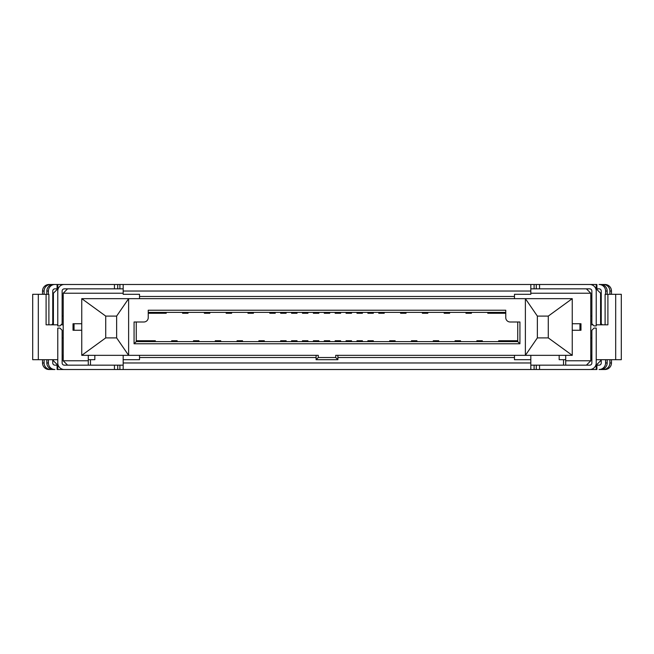<?xml version="1.0" encoding="UTF-8"?>
<svg xmlns="http://www.w3.org/2000/svg" width="654" height="654" viewBox="0 0 654 654"><rect width="100%" height="100%" fill="white"/><g stroke="black" fill="none" stroke-linecap="round" stroke-linejoin="round"><path stroke-width="0.98" d="M367.875 312.391L367.875 313.266L373.328 313.266L373.328 312.391M297.022 341.609L297.022 340.734L291.578 340.734L291.578 341.609M313.372 341.609L313.372 340.734L318.825 340.734L318.825 341.609M337.897 359.7L316.103 359.7L318.277 357.517L335.723 357.517L337.897 359.7L337.897 355.343L514.477 355.343L514.477 357.517L337.897 357.517M335.175 341.609L335.175 340.734L340.628 340.734L340.628 341.609M590.783 358.613L591.87 354.795M591.87 337.897L590.783 337.897M422.378 312.391L422.378 313.266L427.822 313.266L427.822 312.391M324.278 312.391L324.278 313.266L329.722 313.266L329.722 312.391M318.277 357.517L318.277 355.343L128.617 355.343L116.633 337.897L116.633 316.103L128.617 298.657L525.383 298.657L525.383 355.343L572.25 355.343L548.273 337.897L537.367 337.897L525.383 355.343L335.723 355.343L335.723 357.517M362.422 341.609L362.422 340.734L356.978 340.734L356.978 341.609M346.072 312.391L346.072 313.266L351.525 313.266L351.525 312.391M530.827 355.343L530.827 362.97L123.173 362.97L123.173 355.343M465.975 312.391L465.975 313.266L471.428 313.266L471.428 312.391M57.773 313.92L57.773 291.03L57.773 325.913L59.947 325.913L62.13 323.73L62.13 291.03A2.183 2.183 0 0 1 64.313 288.847A2.183 2.183 0 0 0 62.13 291.03M433.275 341.609L433.275 340.734L438.728 340.734L438.728 341.609M302.475 312.391L302.475 313.266L307.928 313.266L307.928 312.391M548.273 337.897L548.273 316.103L572.25 298.657L572.25 355.343M136.253 321.989L136.253 341.609L134.07 343.783L134.07 321.989L143.88 321.989A4.357 4.357 0 0 0 148.237 317.623L148.237 310.217L505.763 310.217L505.763 317.623A4.357 4.357 0 0 0 510.12 321.989L519.93 321.989L519.93 343.783L517.747 341.609L517.747 321.989M280.672 312.391L280.672 313.266L286.125 313.266L286.125 312.391M123.173 359.7L139.523 359.7L139.523 355.343L316.103 355.343L316.103 359.7M596.227 313.92L596.227 291.03A6.54 6.54 0 0 0 589.687 284.49L539.55 284.49L596.211 284.49L596.211 288.847L599.08 288.847A2.183 2.166 -90 0 1 601.247 291.03L601.247 293.213L600.593 293.213L600.593 324.817M596.211 288.847L600.593 293.213M253.425 312.391L253.425 313.266L247.972 313.266L247.972 312.391M128.617 298.657L128.617 355.343L81.75 355.343L105.727 337.897L105.727 316.103L81.75 298.657L128.617 298.657M498.675 341.609L498.675 340.734L517.747 340.734M340.628 312.391L340.628 313.266L335.175 313.266L335.175 312.391M572.25 298.657L525.383 298.657L537.367 316.103L537.367 337.897M505.763 313.266L487.778 313.266L487.778 312.391M444.172 312.391L444.172 313.266L449.625 313.266L449.625 312.391M406.028 312.391L406.028 313.266L400.575 313.266L400.575 312.391M378.772 312.391L378.772 313.266L384.225 313.266L384.225 312.391M356.978 312.391L356.978 313.266L362.422 313.266L362.422 312.391M313.372 312.391L313.372 313.266L318.825 313.266L318.825 312.391M291.578 312.391L291.578 313.266L297.022 313.266L297.022 312.391M269.775 312.391L269.775 313.266L275.228 313.266L275.228 312.391M226.178 312.391L226.178 313.266L231.622 313.266L231.622 312.391M209.828 312.391L209.828 313.266L204.375 313.266L204.375 312.391M188.025 312.391L188.025 313.266L182.572 313.266L182.572 312.391M148.237 313.266L166.222 313.266L166.222 312.391M155.325 341.609L155.325 340.734L136.253 340.734M177.128 341.609L177.128 340.734L171.675 340.734L171.675 341.609M198.922 341.609L198.922 340.734L193.478 340.734L193.478 341.609M220.725 341.609L220.725 340.734L215.272 340.734L215.272 341.609M237.075 341.609L237.075 340.734L242.528 340.734L242.528 341.609M264.322 341.609L264.322 340.734L258.878 340.734L258.878 341.609M280.672 341.609L280.672 340.734L286.125 340.734L286.125 341.609M302.475 341.609L302.475 340.734L307.928 340.734L307.928 341.609M324.278 341.609L324.278 340.734L329.722 340.734L329.722 341.609M346.072 341.609L346.072 340.734L351.525 340.734L351.525 341.609M367.875 341.609L367.875 340.734L373.328 340.734L373.328 341.609M389.678 341.609L389.678 340.734L395.122 340.734L395.122 341.609M411.472 341.609L411.472 340.734L416.925 340.734L416.925 341.609M455.078 341.609L455.078 340.734L460.522 340.734L460.522 341.609M476.872 341.609L476.872 340.734L482.325 340.734L482.325 341.609M586.417 288.847L590.783 293.213L590.783 360.787L586.417 365.153M591.87 316.103L590.783 316.103M537.367 316.103L548.273 316.103M590.783 295.387L591.87 299.205M605.105 324.817L605.105 294.3L621.3 294.3L621.3 359.7L596.227 359.7M591.87 359.7L590.783 359.7M559.17 355.343L559.17 359.7L565.71 359.7M136.253 341.609L517.747 341.609M565.71 355.343L565.71 360.787L590.783 360.787M565.71 365.153L565.71 360.787M505.763 312.391L148.237 312.391M563.527 365.153L563.527 359.7M601.247 360.787L600.593 360.787L596.211 365.153L599.08 365.153A2.183 2.166 90 0 0 601.247 362.97L601.247 359.7M601.247 293.213L601.247 323.73L602.334 324.817M600.593 359.7L600.593 360.787M590.783 293.213L530.827 293.213M123.173 293.213L63.217 293.213L63.217 360.787L88.29 360.787L88.29 355.343M530.827 288.847L589.687 288.847A2.183 2.183 0 0 1 591.87 291.03A2.183 2.183 0 0 0 589.687 288.847M51.666 324.817L52.753 323.73L52.753 293.213L53.407 293.213L57.789 288.847L57.789 284.49L114.45 284.49L114.45 288.847L123.173 288.847M67.583 288.847L63.217 293.213M57.789 369.51L57.086 369.51L57.086 365.153L57.789 365.153L57.789 369.51L123.173 369.51L123.173 362.97M119.903 369.51L119.903 365.153L64.313 365.153A2.183 2.183 0 0 1 62.13 362.97A2.183 2.183 0 0 0 64.313 365.153M57.773 359.7L32.7 359.7L32.7 294.3L46.099 294.3L46.099 324.817L57.773 324.817M48.895 324.817L48.895 294.3L46.099 294.3M596.211 284.49L596.914 284.49L596.914 288.847M596.914 365.153L596.914 369.51L539.55 369.51L539.55 365.153L530.827 365.153M596.211 369.51L596.211 365.153M74.041 330.27L73.027 330.27L73.027 323.73L74.041 323.73L74.041 330.27L81.75 330.27M55.516 365.153L57.086 365.153M57.789 365.153L53.407 360.787L52.753 360.787L52.753 359.7M116.633 316.103L105.727 316.103M81.75 298.657L81.75 355.343M105.727 337.897L116.633 337.897M88.29 365.153L88.29 360.787M90.473 365.153L90.473 359.7M53.407 293.213L53.407 324.817M53.407 359.7L53.407 360.787M57.789 288.847L55.516 288.847M62.13 337.897L63.217 337.897M63.217 358.613L62.13 354.795M62.13 316.103L63.217 316.103M63.217 295.387L62.13 299.205M67.583 365.153L63.217 360.787M601.214 284.515L604.958 284.49A6.54 6.507 -90 0 1 611.474 291.03L611.474 294.3M605.588 294.3L605.588 291.03A6.54 6.507 -90 0 0 599.08 284.49L601.214 284.49M609.896 294.3L609.896 291.03A6.54 6.507 -90 0 0 603.389 284.49M605.588 359.7L605.588 362.97A6.54 6.507 90 0 1 599.08 369.51L600.658 369.51A6.54 6.507 90 0 0 607.165 362.97L607.165 359.7M609.896 359.7L609.896 362.97A6.54 6.507 90 0 1 603.389 369.51L604.958 369.51A6.54 6.507 90 0 0 611.474 362.97L611.474 359.7M601.214 369.485L599.08 369.51M603.389 369.51L601.214 369.51M591.87 362.97A2.183 2.183 0 0 1 589.687 365.153A2.183 2.183 0 0 0 591.87 362.97L591.87 330.27L594.053 328.087L596.227 328.087L596.227 362.97A6.54 6.54 0 0 1 589.687 369.51L587.513 369.51M589.687 365.153L539.55 365.153M123.173 369.51L589.687 369.51M54.92 365.153A2.183 2.166 90 0 1 52.753 362.97L52.753 360.787M530.827 369.51L530.827 362.97M52.786 369.485L50.611 369.51A6.54 6.507 90 0 1 44.104 362.97L44.104 359.7M530.827 359.7L514.477 359.7L514.477 357.517M596.227 362.97L596.227 340.08M46.835 362.97A6.54 6.507 90 0 0 53.342 369.51L54.92 369.51A6.54 6.507 90 0 1 48.412 362.97L46.835 362.97L46.835 359.7M44.104 362.97L42.526 362.97A6.54 6.507 90 0 0 49.042 369.51L50.611 369.51M42.526 362.97L42.526 359.7M119.903 365.153L123.173 365.153M48.412 359.7L48.412 362.97M54.92 369.51L52.786 369.51M62.13 362.97L62.13 330.27L59.947 328.087L57.773 328.087L57.773 362.97L57.773 340.08M57.773 362.97A6.54 6.54 0 0 0 64.313 369.51L66.487 369.51M114.45 365.153L114.45 369.51L64.313 369.51M52.753 293.213L52.753 291.03A2.183 2.166 -90 0 1 54.92 288.847M605.588 291.03L607.165 291.03L607.165 294.3M607.165 291.03A6.54 6.507 -90 0 0 600.658 284.49L599.08 284.49M57.773 291.03A6.54 6.54 0 0 1 64.313 284.49L536.28 284.49L536.28 288.847M539.55 288.847L539.55 284.49L536.28 284.49M123.173 284.49L123.173 291.03L530.827 291.03L530.827 284.49M514.477 298.657L514.477 294.3L530.827 294.3L530.827 291.03M52.786 284.515L57.086 284.49L57.086 288.847M81.75 323.73L74.041 323.73M596.227 291.03L596.227 325.913L594.053 325.913L591.87 323.73L591.87 291.03M587.513 284.49L589.687 284.49M514.477 296.483L139.523 296.483L139.523 298.657M139.523 296.483L139.523 294.3L123.173 294.3L123.173 291.03M114.45 288.847L64.313 288.847M66.487 284.49L64.313 284.49M48.412 294.3L48.412 291.03L46.835 291.03L46.835 294.3M44.104 294.3L44.104 291.03A6.54 6.507 -90 0 1 50.611 284.49L49.042 284.49A6.54 6.507 -90 0 0 42.526 291.03L42.526 294.3M48.412 291.03A6.54 6.507 -90 0 1 54.92 284.49L53.342 284.49A6.54 6.507 -90 0 0 46.835 291.03M52.786 284.49L50.611 284.49M54.92 284.49L57.789 284.49M94.83 355.343L94.83 359.7L88.29 359.7M61.043 324.817L63.217 324.817M607.901 294.3L607.901 324.817L596.227 324.817M592.957 324.817L590.783 324.817M572.25 323.73L579.959 323.73L579.959 330.27L572.25 330.27M579.959 323.73L580.973 323.73L580.973 330.27L579.959 330.27M62.13 359.7L63.217 359.7M134.07 343.783L519.93 343.783M117.72 369.51L117.72 365.153M609.896 291.03L611.474 291.03M605.588 362.97L607.165 362.97M609.896 362.97L611.474 362.97M536.28 369.51L536.28 365.153M534.097 369.51L534.097 365.153M316.103 357.517L139.523 357.517M534.097 284.49L534.097 288.847M117.72 284.49L117.72 288.847M119.903 284.49L119.903 288.847M44.104 291.03L42.526 291.03M38.316 359.7L38.316 294.3M615.684 359.7L615.684 294.3"/></g></svg>
